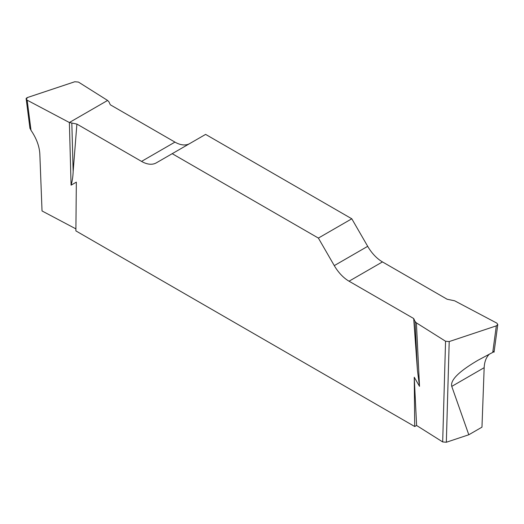 <?xml version="1.0" encoding="UTF-8"?>
<svg xmlns="http://www.w3.org/2000/svg" width="524" height="524" viewBox="0 0 524 524"><rect width="100%" height="100%" fill="white"/><g stroke="black" fill="none" stroke-linecap="round" stroke-linejoin="round"><path stroke-width="0.79" d="M489.488 354.028C486.213 357.204 484.445 361.756 484.169 367.678L481.969 427.165L468.803 434.763L446.337 442.256L442.682 441.929L416.613 425.501L414.7 426.51L75.888 230.901L76.34 182.142L71.081 185.168L69.371 122.518L76.897 124.077L141.539 161.399A29.534 17.05 -120 0 0 156.309 162.859L205.618 134.393L351.794 218.79L318.382 238.079L334.279 265.616A29.534 17.05 -120 0 0 349.05 281.205L413.691 318.52L415.047 321.448L416.397 322.869L445.557 341.235L449.206 341.563L496.326 325.856L497.793 324.52L496.837 323.125L454.629 300.796L447.103 299.23L382.461 261.915A29.534 17.05 60 0 1 367.691 246.326L351.794 218.79M75.908 228.877L42.031 210.956L39.831 154.017C39.392 146.235 36.451 138.349 31.021 130.352L29.934 128.053M484.169 367.678L451.767 386.391L468.803 434.763M451.767 386.391C450.116 380.182 458.9 371.451 478.111 360.191L492.743 352.39L496.326 325.856M189.662 143.602A29.534 17.05 60 0 1 174.951 142.109L110.309 104.787L108.953 101.866L107.603 100.444L78.449 82.072L74.794 81.744L27.674 97.451L26.207 99.049L27.163 100.182L69.371 122.518M414.7 426.51L414.248 377.228L419.508 386.332L417.438 370.272L413.691 318.52M318.382 238.079L172.206 153.683M76.897 124.077L73.15 171.499C72.987 176.503 72.299 181.055 71.081 185.168M416.397 322.869L419.508 386.332M416.613 425.501L414.248 377.228M71.834 123.297L73.15 171.499M415.047 321.448L417.438 370.272M492.979 351.67C494.597 351.054 494.518 351.296 492.743 352.39M27.163 100.182C25.584 99.16 25.761 98.25 27.68 97.451L74.794 81.751L78.443 82.072L107.603 100.444L69.371 122.518L27.163 100.182L31.021 130.352M449.206 341.563L446.337 442.256M141.539 161.399L174.951 142.109M334.279 265.616L367.691 246.326M382.461 261.915L349.05 281.205M442.682 441.929L445.557 341.235M26.22 99.154L29.966 128.465M497.78 324.625L494.053 352.194"/></g></svg>
